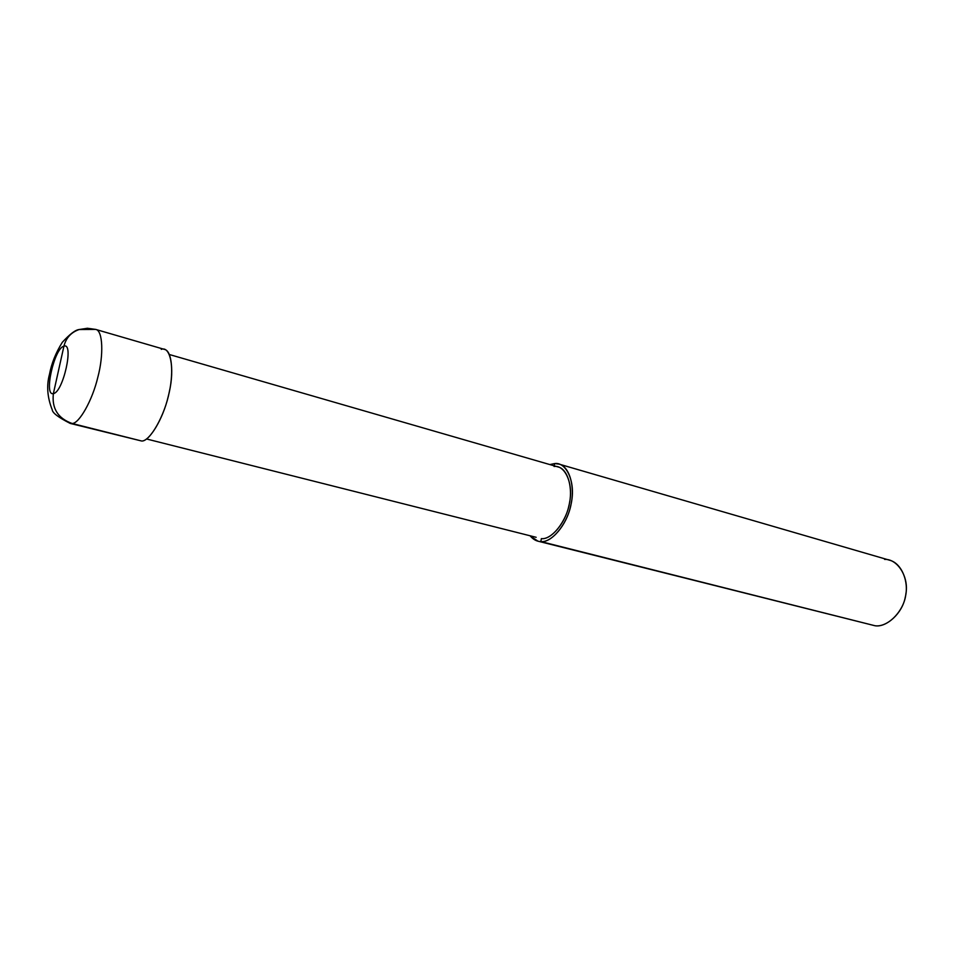 <?xml version="1.0" encoding="UTF-8"?>
<svg xmlns="http://www.w3.org/2000/svg" width="954" height="954" viewBox="0 0 954 954"><rect width="100%" height="100%" fill="white"/><g stroke="black" fill="none" stroke-linecap="round" stroke-linejoin="round"><path stroke-width="1.43" d="M137.722 440.021L72.134 423.493C57.932 418.401 51.683 408.431 53.388 393.585C63.155 392.523 74.305 342.128 63.93 346.171C74.305 342.128 63.155 392.523 53.388 393.585L63.93 346.171C66.112 337.788 71.204 332.242 79.206 329.524L87.386 328.259L95.71 329.416C103.02 330.442 103.676 355.496 97.868 377.092C92.407 400.465 79.051 423.779 72.134 423.493L70.226 423.421L72.134 423.493C79.051 423.779 92.407 400.465 97.868 377.092C103.676 355.496 103.02 330.442 95.71 329.416L79.206 329.524C71.204 332.242 66.112 337.788 63.93 346.171C54.235 348.091 43.431 396.447 53.388 393.585C43.431 396.447 54.235 348.091 63.93 346.171L53.388 393.585C51.683 408.431 57.932 418.401 72.134 423.493L141.693 441.022C149.861 441.738 164.899 415.312 169.299 391.856C174.868 368.172 170.301 345.634 161.262 349.367M95.71 329.416L164.422 349.391C172.424 350.655 173.926 375.28 168.286 396.28C163.074 419.044 149.253 441.499 141.693 441.022L70.226 423.421C58.397 417.399 52.41 412.879 52.255 409.826C47.33 397.556 46.4 385.702 49.489 374.29C51.528 363.414 55.797 352.765 62.308 342.307C69.821 334.115 75.461 329.846 79.206 329.524M536.148 537.305L146.475 438.959M169.371 354.518L558.018 466.935C568.238 469.094 573.259 489.307 568.918 505.596C565.352 523.352 550.971 539.892 541.371 538.628L540.846 541.574C537.03 541.538 533.548 539.749 530.424 536.172L537.996 541.18L874.973 625.741L537.996 541.18M549.838 464.574L554.596 463.584L554.202 465.838L554.596 463.584L549.838 464.574M868.724 624.166L540.846 541.574L541.371 538.628C551.77 540.143 567.117 520.598 569.61 502.186C573.521 483.75 564.983 464.741 554.083 466.482M554.596 463.584C566.378 461.653 575.656 482.199 571.41 502.174C568.727 522.112 552.092 543.243 540.846 541.574C551.221 542.969 566.795 525.129 570.659 505.906C575.369 488.293 569.955 466.411 558.901 464.073L554.596 463.584M558.901 464.073L889.414 560.165C901.78 563.039 909.245 582.274 905.298 597.085C902.401 613.327 886.54 627.613 874.973 625.741C887.518 627.911 904.309 610.87 905.871 593.925C909.138 577.063 897.523 558.662 884.632 559.414"/></g></svg>
